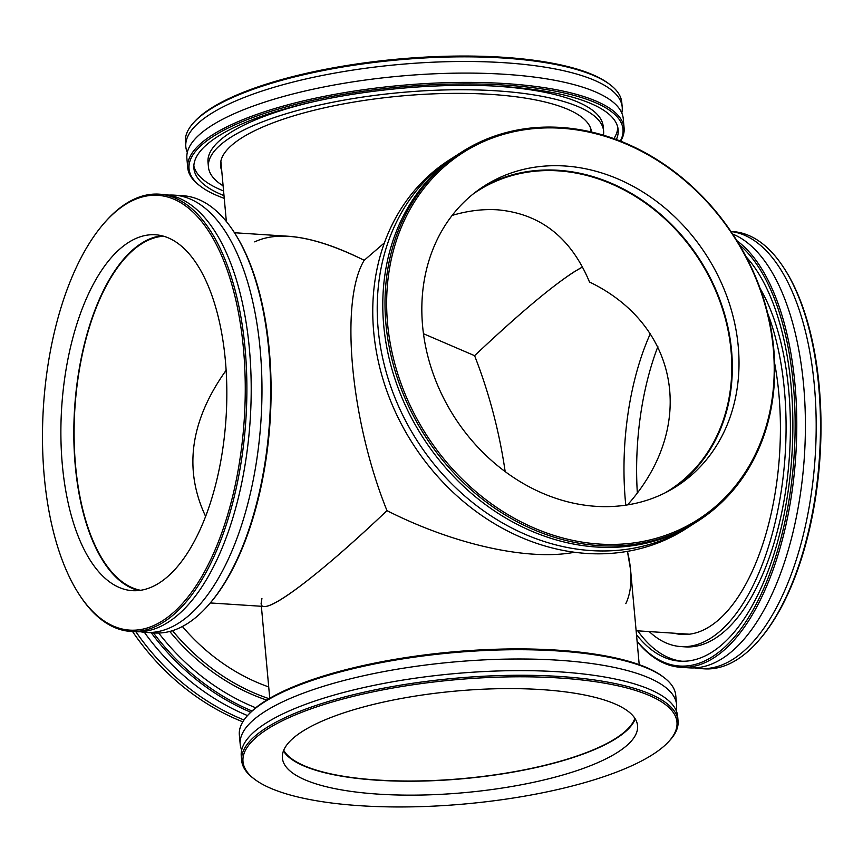 <?xml version="1.0" encoding="UTF-8"?>
<svg xmlns="http://www.w3.org/2000/svg" width="863" height="863" viewBox="0 0 863 863"><rect width="100%" height="100%" fill="white"/><g stroke="black" fill="none" stroke-linecap="round" stroke-linejoin="round"><path stroke-width="1.29" d="M639.213 664.65L630.583 569.807L627.433 551.371C632.622 573.064 632.083 590.475 625.837 603.604M573.593 272.169C550.68 287.163 517.681 315.006 474.596 355.675C489.148 392.989 499.343 431.64 505.179 471.63C499.343 431.64 489.148 392.989 474.596 355.675L423.463 333.722L474.596 355.675C525.082 308.102 561.069 278.522 582.557 266.947L573.593 272.169M627.541 504.898C697.045 427.109 679.688 325.427 589.494 282.007C679.688 325.427 697.045 427.109 627.541 504.898M650.303 333.733A177.713 82.061 -86.3 0 0 625.783 505.168M210.302 602.946L264.229 606.462C275.901 607.757 325.383 569.138 386.991 510.648C453.992 544.607 528.501 561.133 574.499 552.266C528.501 561.133 453.992 544.607 386.991 510.648C350.4 420.033 339.537 300.691 364.208 260.302C339.537 300.691 350.4 420.033 386.991 510.648C315.34 578.749 261.5 618.426 261.111 603.431L261.921 598.501M497.541 209.817C540.4 213.625 571.047 237.681 589.494 282.007C571.047 237.681 540.4 213.625 497.541 209.817C482.967 208.889 467.832 210.766 452.158 215.416C467.832 210.766 482.967 208.889 497.541 209.817M384.434 242.827L364.208 260.302C335.189 245.793 309.914 237.778 288.382 236.257L234.456 232.74M473.129 194.013A177.713 149.223 -122.7 0 1 477.822 190.852A177.713 149.223 -122.7 0 1 558.307 170.863A177.713 149.223 -122.7 0 1 720.81 303.916A177.713 149.223 -122.7 0 1 669.656 490.055A177.713 149.223 -122.7 0 1 664.823 493M205.599 516.354C183.42 469.256 190.27 420.561 226.138 370.27C190.27 420.561 183.42 469.256 205.599 516.354M140.55 590.292A177.713 82.061 93.7 0 1 74.099 432.212A177.713 82.061 93.7 0 1 141.359 243.97A177.713 82.061 93.7 0 1 163.657 236.214M634.866 718.296A177.713 50.798 -5.2 0 1 616.009 738.199A177.713 50.798 -5.2 0 1 430.054 780.648A177.713 50.798 -5.2 0 1 283.711 750.26M162.783 620.637A217.875 100.604 93.7 0 1 79.493 594.941A217.875 100.604 93.7 0 1 103.711 223.679A217.875 100.604 93.7 0 1 240.799 326.473A217.875 100.604 93.7 0 1 162.783 620.637M79.493 594.941L80.205 596.031A219.094 101.165 -86.3 0 0 130.669 631.414A219.094 101.165 -86.3 0 0 163.97 621.867A219.094 101.165 -86.3 0 0 246.861 383.582A219.094 101.165 -86.3 0 0 159.202 194.164A219.094 101.165 -86.3 0 0 125.912 203.7A219.094 101.165 -86.3 0 0 104.574 222.686L103.711 223.679M130.669 631.414L134.984 631.694A219.094 101.165 -86.3 0 0 168.274 622.158A219.094 101.165 -86.3 0 0 251.176 383.862A219.094 101.165 -86.3 0 0 163.517 194.445L159.202 194.164M159.353 582.892A178.317 82.341 -86.3 0 0 226.818 388.943A178.317 82.341 -86.3 0 0 155.469 234.779A178.317 82.341 -86.3 0 0 128.371 242.546A178.317 82.341 -86.3 0 0 60.906 436.484A178.317 82.341 -86.3 0 0 132.255 590.659A178.317 82.341 -86.3 0 0 159.353 582.892M174.294 195.146L182.913 195.707A219.094 101.165 93.7 0 1 233.377 231.09A219.094 101.165 93.7 0 1 209.008 604.434A219.094 101.165 93.7 0 1 187.67 623.42A219.094 101.165 93.7 0 1 154.38 632.957L145.761 632.396A219.094 101.165 -86.3 0 0 179.051 622.859A219.094 101.165 -86.3 0 0 261.953 384.564A219.094 101.165 -86.3 0 0 174.294 195.146A219.094 101.165 -86.3 0 0 168.878 195.103M209.008 604.434L209.871 603.442A217.875 100.604 -86.3 0 0 234.089 232.179L233.377 231.09M140.389 631.738A219.094 101.165 -86.3 0 0 145.761 632.396M161.899 235.75A178.317 82.341 -86.3 0 0 141.305 243.388A178.317 82.341 -86.3 0 0 73.819 430.367A178.317 82.341 -86.3 0 0 138.749 590.529M242.816 721.835A219.094 183.97 -122.7 0 1 132.535 631.533M244.002 719.99A219.094 183.97 -122.7 0 1 135.879 631.748M151.23 632.752A219.094 183.97 57.3 0 0 250.723 712.212M252.007 710.983A217.875 182.945 -122.7 0 1 153.431 632.903M247.53 715.589A219.094 183.97 -122.7 0 1 144.348 632.288M255.707 707.779A213.01 178.857 -122.7 0 1 158.695 633.043M268.717 686.926A186.225 156.376 -122.7 0 1 182.395 626.495M269.051 698.685A198.404 166.591 -122.7 0 1 172.514 630.659M266.721 700.076A198.404 166.591 -122.7 0 1 169.763 631.457M758.901 640.314L759.753 639.321A217.875 100.604 -86.3 0 0 819.214 386.419A217.875 100.604 -86.3 0 0 783.971 268.059L783.259 266.969A219.094 101.165 93.7 0 1 818.685 385.998A219.094 101.165 93.7 0 1 758.901 640.314A219.094 101.165 93.7 0 1 704.262 668.836L699.947 668.555A219.094 101.165 93.7 0 1 694.586 667.897M730.929 231.467L732.795 231.586A219.094 101.165 93.7 0 1 783.259 266.969M730.972 231.532A219.094 101.165 93.7 0 1 814.381 385.707A219.094 101.165 93.7 0 1 699.947 668.555M637.326 492.73A178.317 82.341 93.7 0 1 657.865 346.646M637.11 641.5A219.094 101.165 -86.3 0 0 680.562 667.293A219.094 101.165 -86.3 0 0 794.985 384.445A219.094 101.165 -86.3 0 0 736.948 240.745M739.397 244.779A217.875 100.604 93.7 0 1 793.356 384.736A217.875 100.604 93.7 0 1 749.548 615.934A217.875 100.604 93.7 0 1 637.088 641.252M732.665 234.056A219.094 101.165 93.7 0 1 803.604 385.006A219.094 101.165 93.7 0 1 689.181 667.854L680.562 667.293M746.085 256.753A213.01 98.36 93.7 0 1 791.123 386.16A213.01 98.36 93.7 0 1 679.882 661.155A213.01 98.36 93.7 0 1 636.484 634.639M688.124 634.327A186.225 85.987 93.7 0 1 687.002 634.046M774.629 363.14A186.225 85.987 93.7 0 1 778.879 394.013A186.225 85.987 93.7 0 1 681.619 634.434A186.225 85.987 93.7 0 1 674.079 633.205M767.66 313.193A198.404 91.607 93.7 0 1 784.445 390.443A198.404 91.607 93.7 0 1 680.831 646.57A198.404 91.607 93.7 0 1 649.235 631.587M760.087 288.425A198.404 91.607 93.7 0 1 788.76 390.723A198.404 91.607 93.7 0 1 685.136 646.862L680.831 646.57M682.04 661.241A213.01 98.36 93.7 0 1 637.735 630.831M267.131 729.289A217.875 62.276 -5.2 0 1 539.85 677.077A217.875 62.276 -5.2 0 1 668.76 741.533A217.875 62.276 -5.2 0 1 465.621 803.895A217.875 62.276 -5.2 0 1 254.563 779.224A217.875 62.276 -5.2 0 1 267.131 729.289M668.76 741.533L669.828 740.368A219.094 62.632 174.8 0 0 678.059 720.853A219.094 62.632 174.8 0 0 508.652 675.362A219.094 62.632 174.8 0 0 265.944 728.059A219.094 62.632 174.8 0 0 241.683 760.573A219.094 62.632 174.8 0 0 253.312 778.275L254.563 779.224M678.059 720.853L677.638 716.214A219.094 62.632 174.8 0 0 508.231 670.724A219.094 62.632 174.8 0 0 265.524 723.41A219.094 62.632 174.8 0 0 241.262 755.923L241.683 760.573M302.147 731.576A178.317 50.971 174.8 0 0 282.395 758.038A178.317 50.971 174.8 0 0 420.281 795.06A178.317 50.971 174.8 0 0 617.811 752.18A178.317 50.971 174.8 0 0 637.563 725.718A178.317 50.971 174.8 0 0 499.677 688.685A178.317 50.971 174.8 0 0 302.147 731.576M240.205 744.305L239.353 735.017A219.094 62.632 -5.2 0 1 247.595 715.503A219.094 62.632 -5.2 0 1 263.625 702.504A219.094 62.632 -5.2 0 1 473.668 651.123A219.094 62.632 -5.2 0 1 664.111 677.606A219.094 62.632 -5.2 0 1 675.74 695.308L676.581 704.596A219.094 62.632 174.8 0 0 507.174 659.105A219.094 62.632 174.8 0 0 264.466 711.802A219.094 62.632 174.8 0 0 240.205 744.305A219.094 62.632 174.8 0 0 241.683 750.033M664.111 677.606L662.86 676.646A217.875 62.276 174.8 0 0 473.474 650.314A217.875 62.276 174.8 0 0 264.596 701.414A217.875 62.276 174.8 0 0 248.663 714.348L247.595 715.503M676.16 710.486A219.094 62.632 174.8 0 0 676.581 704.596M283.442 750.918A178.317 50.971 174.8 0 0 431.025 780.788A178.317 50.971 174.8 0 0 616.549 738.232A178.317 50.971 174.8 0 0 635.244 718.901M387.573 323.582A217.875 182.945 -122.7 0 1 660.454 162.395A217.875 182.945 -122.7 0 1 693.226 522.525A217.875 182.945 -122.7 0 1 387.573 323.582M385.934 323.873A219.094 183.97 57.3 0 0 502.115 513.021A219.094 183.97 57.3 0 0 698.113 520.961A219.094 183.97 57.3 0 0 773.787 349.181A219.094 183.97 57.3 0 0 657.606 160.022A219.094 183.97 57.3 0 0 461.608 152.093A219.094 183.97 57.3 0 0 385.934 323.873M461.608 152.093L459.386 153.517A219.094 183.97 57.3 0 0 383.711 325.297A219.094 183.97 57.3 0 0 499.893 514.456A219.094 183.97 57.3 0 0 695.891 522.385L698.113 520.961M422.59 325.869A178.317 149.731 57.3 0 0 517.142 479.817A178.317 149.731 57.3 0 0 676.668 486.279A178.317 149.731 57.3 0 0 738.253 346.462A178.317 149.731 57.3 0 0 643.701 192.514A178.317 149.731 57.3 0 0 484.175 186.052A178.317 149.731 57.3 0 0 422.59 325.869M690.324 525.955L685.869 528.814A219.094 183.97 -122.7 0 1 489.871 520.874A219.094 183.97 -122.7 0 1 373.69 331.716A219.094 183.97 -122.7 0 1 449.364 159.935L453.819 157.088A219.094 183.97 57.3 0 0 378.145 328.868A219.094 183.97 57.3 0 0 494.326 518.016A219.094 183.97 57.3 0 0 690.324 525.955A219.094 183.97 57.3 0 0 693.086 524.143M456.613 155.329A219.094 183.97 57.3 0 0 453.819 157.088M673.291 488.372A178.317 149.731 57.3 0 0 731.576 350.745A178.317 149.731 57.3 0 0 638.944 198.026A178.317 149.731 57.3 0 0 480.864 188.253M254.714 241.867C279.181 230.248 315.675 236.397 364.208 260.302M610.152 84.725L608.9 83.776A217.875 62.276 174.8 0 0 397.843 59.105A217.875 62.276 174.8 0 0 194.704 121.467L193.646 122.632A219.094 62.632 -5.2 0 1 397.919 59.914A219.094 62.632 -5.2 0 1 610.152 84.725A219.094 62.632 -5.2 0 1 611.543 85.825A219.094 62.632 -5.2 0 1 621.781 102.427L622.201 107.077A219.094 62.632 -5.2 0 1 621.781 112.967M187.303 152.514A219.094 62.632 -5.2 0 1 185.825 146.786L185.405 142.147A219.094 62.632 -5.2 0 1 193.646 122.632M185.825 146.786A219.094 62.632 -5.2 0 1 367.66 67.983A219.094 62.632 -5.2 0 1 611.964 90.464A219.094 62.632 -5.2 0 1 622.201 107.077M620.648 141.165A219.094 62.632 174.8 0 0 624.111 127.983A219.094 62.632 174.8 0 0 613.873 111.381A219.094 62.632 174.8 0 0 369.569 88.889A219.094 62.632 174.8 0 0 187.724 167.692A219.094 62.632 174.8 0 0 197.972 184.304A219.094 62.632 174.8 0 0 199.353 185.394L200.604 186.354A217.875 62.276 -5.2 0 1 337.994 95.318A217.875 62.276 -5.2 0 1 612.816 112.74A217.875 62.276 -5.2 0 1 620.314 141.036M224.251 198.35A217.875 62.276 -5.2 0 1 200.604 186.354M187.724 167.692L186.883 158.404A219.094 62.632 -5.2 0 1 368.717 79.59A219.094 62.632 -5.2 0 1 613.021 102.082A219.094 62.632 -5.2 0 1 623.259 118.695L624.111 127.983M224.002 195.621A213.01 60.885 -5.2 0 1 203.851 184.455A213.01 60.885 -5.2 0 1 193.895 168.307A213.01 60.885 -5.2 0 1 370.68 91.683A213.01 60.885 -5.2 0 1 608.199 113.549A213.01 60.885 -5.2 0 1 618.156 129.698A213.01 60.885 -5.2 0 1 616.365 139.515M221.715 170.507A186.225 53.236 -5.2 0 1 220.561 165.879A186.225 53.236 -5.2 0 1 375.125 98.889A186.225 53.236 -5.2 0 1 582.784 118.004A186.225 53.236 -5.2 0 1 591.479 132.007M223.107 185.847A198.404 56.71 -5.2 0 1 217.713 182.017A198.404 56.71 -5.2 0 1 208.436 166.98A198.404 56.71 -5.2 0 1 373.107 95.62A198.404 56.71 -5.2 0 1 594.337 115.987A198.404 56.71 -5.2 0 1 603.604 131.025A198.404 56.71 -5.2 0 1 603.453 135.189M492.395 85.966A198.404 56.71 -5.2 0 1 593.917 111.338A198.404 56.71 -5.2 0 1 603.183 126.376L603.604 131.025M208.436 166.98L208.015 162.341A198.404 56.71 -5.2 0 1 309.698 102.589M617.789 127.39A213.01 60.885 -5.2 0 1 613.906 138.619M223.582 190.971A213.01 60.885 -5.2 0 1 203.431 179.806A213.01 60.885 -5.2 0 1 193.841 165.966M636.128 630.734L689.257 634.197M261.37 606.279L269.752 698.275M590.724 131.834L590.335 127.497M226.354 221.5L220.863 161.122"/></g></svg>

